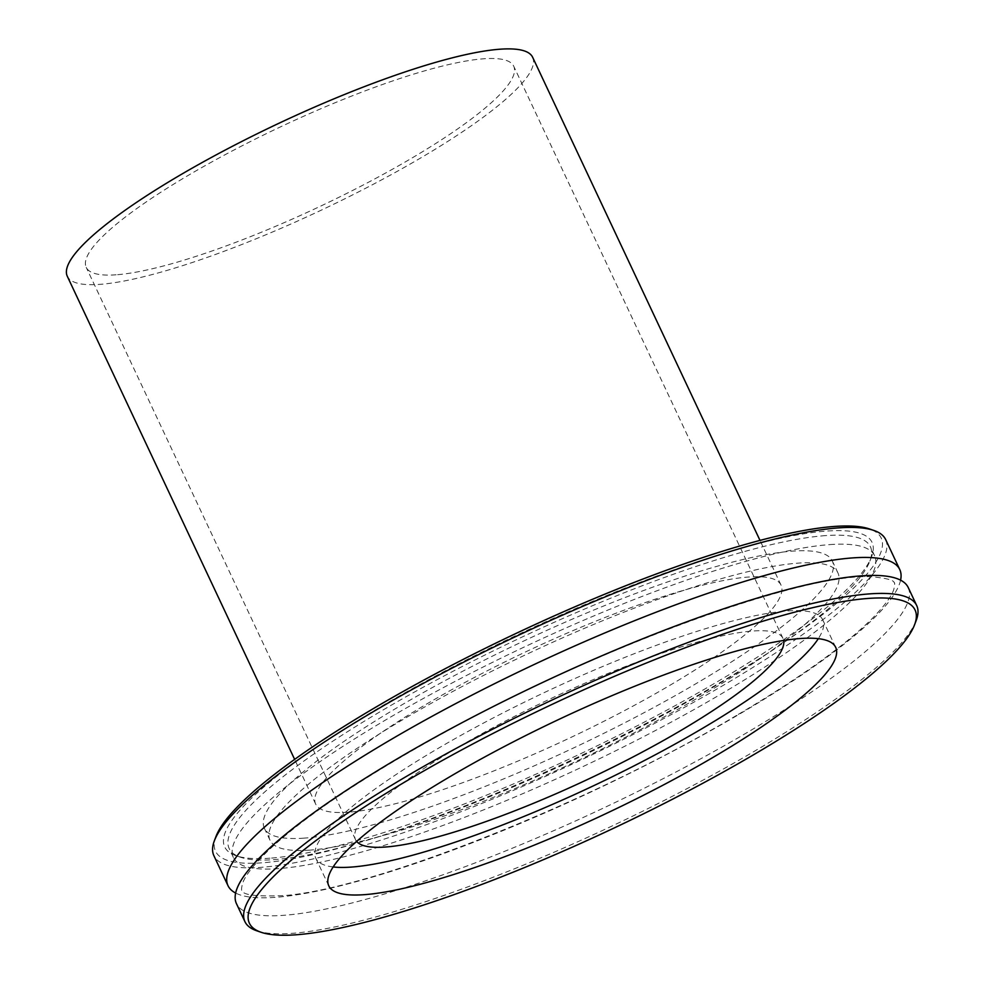 <?xml version="1.0" encoding="UTF-8"?>
<svg xmlns="http://www.w3.org/2000/svg" width="984" height="984" viewBox="0 0 984 984"><rect width="100%" height="100%" fill="white"/><g stroke="black" fill="none" stroke-linecap="round" stroke-linejoin="round"><path stroke-width="0.74" stroke-dasharray="4.92 3.69" d="M256.824 930.815A371.214 69.766 154.8 0 0 291.879 933.349A371.214 69.766 154.8 0 0 653.954 805.638A371.214 69.766 154.8 0 0 916.178 620.547M908.232 587.534A371.214 69.766 -25.2 0 1 746.167 733.117A371.214 69.766 -25.2 0 1 283.404 915.341A371.214 69.766 -25.2 0 1 236.455 903.656M216.037 836.375A367.844 69.138 154.8 0 0 262.039 862.82A367.844 69.138 154.8 0 0 681.912 704.236A367.844 69.138 154.8 0 0 869.401 528.925M885.661 539.564A371.214 69.766 -25.2 0 1 654.212 723.621A371.214 69.766 -25.2 0 1 260.834 867.359A371.214 69.766 -25.2 0 1 213.885 855.686M269.923 858.196A357.721 67.232 -25.2 0 1 236.148 855.76A357.721 67.232 -25.2 0 1 519.736 633.794A357.721 67.232 -25.2 0 1 871.529 556.772A357.721 67.232 -25.2 0 1 618.838 735.134A357.721 67.232 -25.2 0 1 269.923 858.196M900.581 580.166A371.214 69.766 -25.2 0 1 737.717 715.147A371.214 69.766 -25.2 0 1 274.942 897.371A371.214 69.766 -25.2 0 1 235.643 893.054M825.576 535.603A354.338 66.605 154.8 0 0 450.082 672.81A354.338 66.605 154.8 0 0 229.149 848.491A354.338 66.605 154.8 0 0 240.502 857.236A354.338 66.605 154.8 0 0 273.958 859.647A354.338 66.605 154.8 0 0 619.576 737.754A354.338 66.605 154.8 0 0 869.893 561.077A354.338 66.605 154.8 0 0 870.385 546.747A354.338 66.605 154.8 0 0 825.576 535.603M829.807 544.595A354.338 66.605 -25.2 0 1 874.616 555.751A354.338 66.605 -25.2 0 1 653.696 731.432A354.338 66.605 -25.2 0 1 278.201 868.651A354.338 66.605 -25.2 0 1 233.38 857.495A354.338 66.605 -25.2 0 1 454.313 681.814A354.338 66.605 -25.2 0 1 829.807 544.595M309.714 850.127A313.847 58.991 -25.2 0 1 270.022 840.25A313.847 58.991 -25.2 0 1 465.703 684.643A313.847 58.991 -25.2 0 1 798.282 563.119A313.847 58.991 -25.2 0 1 837.974 572.995A313.847 58.991 -25.2 0 1 642.306 728.591A313.847 58.991 -25.2 0 1 309.714 850.127M304.068 838.134A313.847 58.991 -25.2 0 1 264.376 828.257A313.847 58.991 -25.2 0 1 460.057 672.65A313.847 58.991 -25.2 0 1 792.649 551.114A313.847 58.991 -25.2 0 1 832.329 560.991A313.847 58.991 -25.2 0 1 636.66 716.598A313.847 58.991 -25.2 0 1 304.068 838.134M348.201 812.206A257.156 48.327 -25.2 0 1 315.679 804.112A257.156 48.327 -25.2 0 1 476.01 676.623A257.156 48.327 -25.2 0 1 748.516 577.042A257.156 48.327 -25.2 0 1 781.038 585.136A257.156 48.327 -25.2 0 1 620.707 712.625A257.156 48.327 -25.2 0 1 348.201 812.206M532.652 57.293A257.156 48.327 -25.2 0 1 372.321 184.783A257.156 48.327 -25.2 0 1 99.815 284.364A257.156 48.327 -25.2 0 1 67.293 276.27M116.1 274.794A236.234 44.403 -25.2 0 1 86.223 267.365A236.234 44.403 -25.2 0 1 233.516 150.245A236.234 44.403 -25.2 0 1 483.845 58.769A236.234 44.403 -25.2 0 1 513.722 66.199A236.234 44.403 -25.2 0 1 366.442 183.319A236.234 44.403 -25.2 0 1 116.1 274.794M356.651 841.406A236.234 44.403 -25.2 0 1 355.495 839.598A236.234 44.403 -25.2 0 1 502.787 722.477A236.234 44.403 -25.2 0 1 753.117 630.99A236.234 44.403 -25.2 0 1 782.993 638.431A236.234 44.403 -25.2 0 1 783.645 640.473M333.158 866.953A280.096 52.644 -25.2 0 1 315.803 858.269A280.096 52.644 -25.2 0 1 490.438 719.402A280.096 52.644 -25.2 0 1 787.261 610.941A280.096 52.644 -25.2 0 1 822.686 619.748A280.096 52.644 -25.2 0 1 818.319 638.653M869.893 561.077L871.529 556.772M240.502 857.236L236.148 855.76M874.616 555.751L870.385 546.747M233.38 857.495L229.149 848.491M736.561 715.417C588.899 803.485 372.21 889.229 283.552 895.612C256.283 896.707 242.458 894.985 242.052 890.446C241.301 890.852 241.4 888.736 242.335 884.099C244.512 876.695 252.716 865.945 266.935 851.849C302.26 818.184 359.713 779.34 439.282 735.319C597.19 647.214 805.515 571.962 872.414 576.845C886.83 578.235 894.075 580.203 894.173 582.774C894.923 582.38 894.837 584.484 893.903 589.096C891.922 595.837 884.813 605.517 872.574 618.149C844.826 645.811 799.488 678.234 736.561 715.417M837.974 572.995L832.329 560.991M270.022 840.25L264.376 828.257M781.038 585.136L759.992 540.4M315.679 804.112L294.634 759.39M782.993 638.431L513.722 66.199M355.495 839.598L86.223 267.365M835.674 647.337L822.686 619.748M328.791 885.858L315.803 858.269"/><path stroke-width="1.48" d="M914.542 624.852L916.178 620.547A371.214 69.766 154.8 0 0 916.707 605.554A371.214 69.766 154.8 0 0 869.758 593.869A371.214 69.766 154.8 0 0 476.379 737.619A371.214 69.766 154.8 0 0 244.93 921.664A371.214 69.766 154.8 0 0 256.824 930.815L261.178 932.303A367.844 69.138 -25.2 0 1 552.787 704.052A367.844 69.138 -25.2 0 1 914.542 624.852A367.844 69.138 -25.2 0 1 654.704 808.258A367.844 69.138 -25.2 0 1 295.913 934.8A367.844 69.138 -25.2 0 1 261.178 932.303M364.215 894.677A280.096 52.644 -25.2 0 1 328.791 885.858A280.096 52.644 -25.2 0 1 503.427 746.991A280.096 52.644 -25.2 0 1 800.25 638.53A280.096 52.644 -25.2 0 1 835.674 647.337A280.096 52.644 -25.2 0 1 661.027 786.216A280.096 52.644 -25.2 0 1 364.215 894.677M244.93 921.664L236.455 903.656A371.214 69.766 -25.2 0 1 467.904 719.599A371.214 69.766 -25.2 0 1 861.283 575.861A371.214 69.766 -25.2 0 1 908.232 587.534L916.707 605.554M873.767 530.413L869.401 528.925A367.844 69.138 154.8 0 0 518.925 632.072A367.844 69.138 154.8 0 0 216.037 836.375L214.401 840.68A371.214 69.766 -25.2 0 1 476.637 655.59A371.214 69.766 -25.2 0 1 838.712 527.879A371.214 69.766 -25.2 0 1 873.767 530.413A371.214 69.766 -25.2 0 1 885.661 539.564L899.77 569.576A371.214 69.766 -25.2 0 1 900.581 580.166M235.643 893.054A371.214 69.766 -25.2 0 1 228.005 885.686L213.885 855.686A371.214 69.766 -25.2 0 1 214.401 840.68M228.005 885.686A371.214 69.766 -25.2 0 1 459.442 701.641A371.214 69.766 -25.2 0 1 852.833 557.891A371.214 69.766 -25.2 0 1 899.77 569.576M294.634 759.39L67.293 276.27A257.156 48.327 -25.2 0 1 227.624 148.781A257.156 48.327 -25.2 0 1 500.13 49.2A257.156 48.327 -25.2 0 1 532.652 57.293L759.992 540.4M783.645 640.473A236.234 44.403 -25.2 0 1 630.806 758.111A236.234 44.403 -25.2 0 1 385.371 847.027A236.234 44.403 -25.2 0 1 356.651 841.406M818.319 638.653A280.096 52.644 -25.2 0 1 611.79 776.991A280.096 52.644 -25.2 0 1 351.226 867.089A280.096 52.644 -25.2 0 1 333.158 866.953"/></g></svg>
